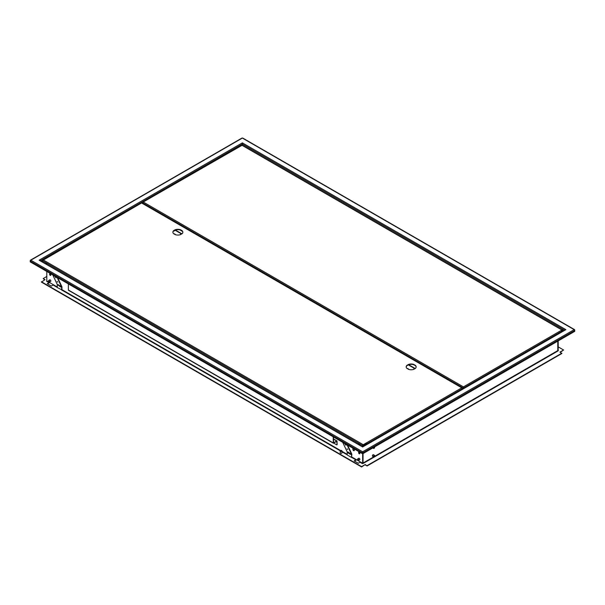 <?xml version="1.0" encoding="UTF-8"?>
<svg xmlns="http://www.w3.org/2000/svg" width="605" height="605" viewBox="0 0 605 605"><rect width="100%" height="100%" fill="white"/><g stroke="black" fill="none" stroke-linecap="round" stroke-linejoin="round"><path stroke-width="0.91" d="M49.179 281.93A0.877 0.507 -120 0 0 49.179 280.493A0.877 0.507 -120 0 0 49.179 281.93M49.625 281.975L50.661 281.378A0.877 0.507 -120 0 0 49.776 279.858L48.74 280.455M358.183 460.329A0.877 0.507 -120 0 0 358.183 458.892A0.877 0.507 -120 0 0 358.183 460.329M358.621 460.375L359.657 459.777A0.877 0.507 -120 0 0 358.78 458.257L357.744 458.855M358.962 452.23A0.877 0.507 -120 0 0 359.786 453.652M359.219 452.313A0.877 0.507 -120 0 0 359.219 453.75A0.877 0.507 -120 0 0 359.219 452.313M358.183 459.014A0.734 0.424 -120 0 0 358.183 460.216A0.734 0.424 -120 0 0 358.183 459.014M49.179 280.614A0.734 0.424 -120 0 0 49.179 281.817A0.734 0.424 -120 0 0 49.179 280.614M49.965 273.831A0.877 0.507 -120 0 0 50.79 275.252M50.223 273.914A0.877 0.507 -120 0 0 50.223 275.351A0.877 0.507 -120 0 0 50.223 273.914M373.58 447.488A0.877 0.507 120 0 0 374.616 447.67A0.877 0.507 120 0 0 374.51 446.951M374.049 455.361A0.877 0.507 120 0 0 374.049 456.798A0.877 0.507 120 0 0 374.049 455.361M374.487 455.323L373.451 454.718A0.877 0.507 120 0 0 372.567 456.246L373.61 456.843M373.739 447.405A0.734 0.424 120 0 0 374.049 448.297A0.734 0.424 120 0 0 374.359 447.042M374.049 456.684A0.734 0.424 120 0 0 374.049 455.482A0.734 0.424 120 0 0 374.049 456.684M340.449 451.292A0.877 0.507 0 0 0 341.696 450.574A0.877 0.507 0 0 0 340.449 451.292M340.191 450.937L340.191 452.85A0.877 0.507 0 0 0 341.954 452.85L341.954 450.937M341.591 450.634A0.734 0.424 0 0 0 340.554 451.232A0.734 0.424 0 0 0 341.591 450.634M351.649 457.403L355.899 459.853L354.137 460.874L358.289 463.264L360.051 462.25L362.433 463.627L363.265 463.385L557.991 350.96L557.787 350.598L374.389 456.48M373.701 456.881L363.053 463.029L363.265 463.385M558.203 346.884L563.595 350L559.965 352.095L561.833 353.532L367.099 465.963L365.231 464.527L361.601 466.977L41.405 282.112L45.035 279.661L43.167 278.58L46.797 276.485M367.099 465.963L365.231 464.882M362.433 463.627L362.645 463.264L351.86 457.04M362.909 463.354A0.734 0.424 120 0 0 362.955 463.09L362.955 453.455M44.725 279.835L43.167 278.58M57.271 286.959L46.797 280.917L46.593 281.272L48.975 282.648L47.213 283.669L51.357 286.067L53.127 285.046L57.271 287.443M557.787 350.476L557.893 350.537A0.734 0.424 120 0 0 557.931 350.756L558.407 350.476M46.797 280.917L46.797 271.456M241.902 138.341L30.25 260.536L30.25 261.065L30.832 260.203L362.645 451.769L362.183 452.706L362.645 451.769L363.098 452.706L362.645 452.132L362.645 463.264M352.897 448.176L352.897 449.379A1.028 0.59 -120 0 0 353.343 450.407A1.028 0.59 -120 0 0 354.137 450.687A1.028 0.59 -120 0 0 354.349 450.218L354.349 449.016M558.203 350.363L558.203 340.902M354.227 450.604A1.028 0.59 60 0 1 353.486 450.218A1.028 0.59 60 0 1 353.101 449.258L353.101 448.297M363.053 463.029L363.053 453.516M557.787 341.137L557.787 350.598M47.523 283.851L48.975 283.011A0.734 0.424 120 0 0 49.428 282.437M354.447 461.048L355.899 460.216A0.734 0.424 120 0 0 356.353 459.641M557.893 350.537L557.893 341.084M242.507 145.336L242.355 143.71L242.212 144.822M362.183 453.546L30.25 261.904L30.25 261.065L362.183 452.706L362.183 453.546L362.493 452.525M362.645 451.769L574.168 329.649L574.75 329.982L574.168 329.649L574.75 331.343L363.098 453.546L362.788 452.525M574.599 330.065L574.75 330.512L363.098 452.706L363.098 453.546M574.168 329.649L242.817 138.341M30.832 260.203L30.401 260.626M362.493 446.898L39.121 260.203L242.355 142.863L565.879 329.649L362.645 446.982M563.595 350L560.275 352.276M365.231 464.527L361.601 466.621L41.405 281.756M561.833 353.176L367.099 465.6M55.297 276.364L55.297 276.878M347.693 449.545L347.104 448.797L347.693 449.545M344.336 443.238L345.977 445.28L345.379 443.843M347.58 445.114L351.86 454.166L351.543 457.456L347.194 454.945L347.194 451.829L342.68 442.285M347.194 451.829L348.329 453.145L350.408 454.34L350.923 453.984L347.815 452.192M351.218 453.795L350.408 454.34L351.543 454.347L347.036 444.796M344.88 443.556L345.886 444.909M351.543 457.456L351.543 454.347M350.719 454.007L348.14 452.018M57.77 282.157L57.18 281.416L57.77 282.157M54.42 275.857L56.061 277.892L55.456 276.455M57.656 277.725L61.937 286.785L61.937 289.893L57.271 287.564L57.271 284.448L52.764 274.897M57.271 284.448L60.485 286.952L61.007 286.604L60.281 285.87L57.891 284.804M61.302 286.415L60.485 286.952L61.627 286.959L57.112 277.415M54.964 276.167L55.962 277.529M61.627 290.075L61.627 286.959M60.795 286.619L58.216 284.637M333.506 436.984L333.567 442.747L337.008 440.969L337.136 444.705L336.758 441.4L333.317 443.178L333.196 436.802M333.71 443.094L336.819 444.887M68.781 290.256L68.365 290.014L68.365 283.911M359.574 444.962A0.809 0.469 -120 0 0 358.606 443.828L358.508 443.889A0.809 0.469 -120 0 0 358.341 444.252M46.842 264.408A0.809 0.469 -120 0 0 45.874 263.273L45.776 263.334A0.809 0.469 60 0 1 46.744 264.355M175.17 234.218L174.777 234.445A4.984 2.881 0 0 0 180.948 234.445L180.562 234.218L181.387 233.742L181.78 233.969A4.984 2.881 0 0 0 182.846 232.184A4.984 2.881 0 0 0 181.78 230.407L180.562 230.15L180.948 229.923A4.984 2.881 0 0 0 174.777 229.923L175.17 230.15L173.945 230.407A4.984 2.881 0 0 0 172.879 232.184A4.984 2.881 0 0 0 173.945 233.969L174.338 233.742L175.14 234.596M180.585 234.596L180.562 234.218M182.839 232.365A4.984 2.881 0 0 0 181.78 230.762L181.387 230.989L180.562 230.15M180.585 230.134A4.984 2.881 0 0 0 175.14 230.134M175.17 230.15L174.338 230.989L173.945 230.762A4.984 2.881 0 0 0 172.886 232.365M408.473 368.914L408.08 369.141A4.984 2.881 0 0 0 414.251 369.141L413.865 368.914L415.083 368.664A4.984 2.881 0 0 0 416.157 366.88A4.984 2.881 0 0 0 415.083 365.102L414.697 365.329L413.865 364.845L414.251 364.618A4.984 2.881 0 0 0 408.08 364.618L408.473 364.845L407.256 365.102A4.984 2.881 0 0 0 406.182 366.88A4.984 2.881 0 0 0 407.256 368.664L407.641 368.437L408.443 369.292M413.896 369.292L413.865 368.914M416.142 367.061A4.984 2.881 0 0 0 415.083 365.458L413.865 364.845M413.896 364.83A4.984 2.881 0 0 0 408.443 364.83M408.473 364.845L407.256 365.458A4.984 2.881 0 0 0 406.189 367.061M141.116 203.235L42.592 260.475A0.734 0.424 -60 0 1 43.068 259.84L363.265 444.705L461.766 387.835L462.349 389.166M362.955 446.558L362.743 445.008L363.265 444.705M363.265 446.377L363.265 445.908A0.734 0.424 -120 0 0 362.743 445.008M461.766 387.835L142.031 203.235M366.993 443.752L462.349 388.697L462.197 388.259M42.547 260.498L42.592 260.475A0.734 0.424 -60 0 0 42.547 260.74L42.547 261.927M42.547 260.142A0.734 0.424 -120 0 0 42.025 260.445L42.025 261.632M42.342 261.806L42.342 260.619M362.773 445.386A0.734 0.424 120 0 0 362.743 445.605L362.743 446.671M242.257 145.192L143.234 202.01L142.651 202.879L143.234 202.01L463.43 386.875L463.884 387.813L463.43 386.875L462.969 388.811M463.43 387.238L462.969 387.813L142.651 202.879L142.651 203.348M463.279 387.631L463.279 388.629M562.347 330.723L559.761 332.576L562.975 331.071L562.975 330.602A0.734 0.424 60 0 0 562.453 329.702L561.932 330.005L241.735 145.139A0.734 0.424 -60 0 1 242.212 145.223M143.234 202.01L142.803 202.433M142.833 201.994L241.887 144.807A0.734 0.424 60 0 1 242.257 144.845M559.443 332.637L463.884 387.813L463.884 388.281M463.574 387.631L463.574 388.463M414.591 368.498L408.473 364.966M181.288 233.802L175.17 230.271M415.257 368.528L408.7 364.739M181.954 233.832L175.397 230.044M45.549 258.161L42.342 259.666L42.025 260.445M359.476 444.909A0.809 0.469 -120 0 0 358.508 443.889M363.877 446.021L363.885 445.303L366.789 443.631L367.099 444.047L365.027 445.25A1.323 0.764 120 0 0 364.611 445.598M367.099 443.813L363.885 446.014M559.852 332.871L561.833 331.623A1.323 0.764 -60 0 1 562.242 331.495M559.443 332.402L559.443 333.113M237.901 146.758L241.115 145.253M347.194 454.347L341.954 451.322M340.562 450.521L61.937 289.659M61.733 290.014L340.222 450.801M341.954 451.799L347.194 454.824M40.376 260.679L242.212 144.149M242.507 144.149L564.624 330.118M333.506 439.139L336.72 441M68.365 290.014L333.196 442.913M42.547 260.74L362.743 445.605M463.43 386.875L561.932 330.005M373.61 448.464L372.756 447.972M242.696 138.023L574.568 329.627M30.431 260.18L242.023 138.023M39.824 260.354L362.645 446.732L565.176 329.801M333.506 438.943L337.008 440.969M68.486 290.287L333.317 443.178M141.91 202.917L462.167 387.82M42.176 260.105L141.237 202.917M242.106 145.102L562.151 329.884"/></g></svg>
